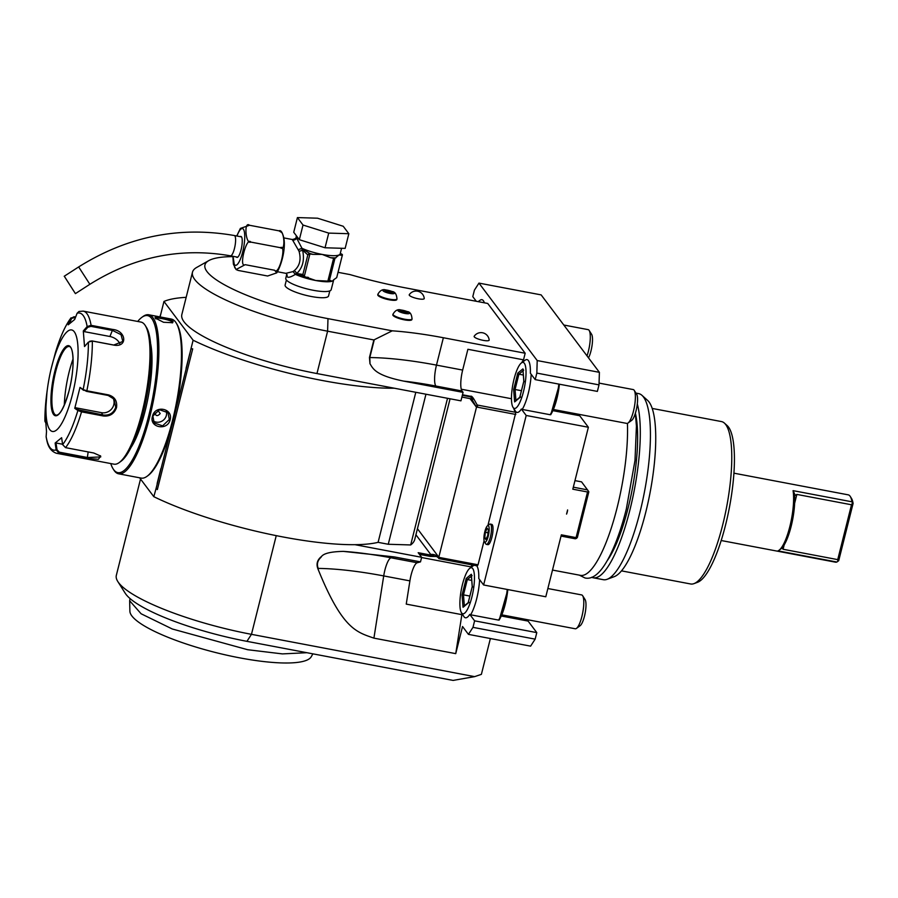<?xml version="1.0" encoding="UTF-8"?>
<svg xmlns="http://www.w3.org/2000/svg" width="898" height="898" viewBox="0 0 898 898"><rect width="100%" height="100%" fill="white"/><g stroke="black" fill="none" stroke-linecap="round" stroke-linejoin="round"><path stroke-width="1.35" d="M469.856 596.07L463.48 594.858L464.345 605.813M463.031 607.261L468.139 603.052L472.281 586.551L471.315 574.26L466.208 578.469L462.055 594.97L463.031 607.261L464.378 606.262M462.055 594.97L463.48 594.858L467.319 579.558L471.731 580.4M461.606 612.93A23.415 5.949 100.7 0 1 461.426 612.672A23.415 5.949 100.7 0 1 461.325 589.649A23.415 5.949 100.7 0 1 469.845 568.266A23.415 5.949 100.7 0 1 472.741 568.591A23.415 5.949 -79.3 0 1 471.888 597.035A23.415 5.949 -79.3 0 1 461.606 612.93M513.005 407.31A23.415 5.949 100.7 0 1 512.904 384.288A23.415 5.949 100.7 0 1 521.424 362.915A23.415 5.949 100.7 0 1 524.32 363.241A23.415 5.949 -79.3 0 1 523.467 391.674A23.415 5.949 -79.3 0 1 513.185 407.569A23.415 5.949 100.7 0 1 513.005 407.31L515.441 411.149A26.861 6.825 -79.3 0 0 515.643 411.452A26.861 6.825 -79.3 0 0 521.356 409.05L526.194 415.471L483.618 584.98L478.78 578.548A26.861 6.825 -79.3 0 0 476.827 565.953A26.861 6.825 -79.3 0 0 476.692 565.774M473.998 565.269A26.861 6.825 -79.3 0 0 473.504 565.583L469.845 568.266M461.426 612.672L463.851 616.511A26.861 6.825 -79.3 0 0 464.053 616.803A26.861 6.825 -79.3 0 0 469.777 614.412L474.604 620.832L472.977 627.354L468.43 634.37L462.537 626.523L455.735 653.643L461.875 614.647L406.244 604.107L409.903 580.883A17.219 4.378 100.7 0 1 417.222 562.754L420.5 561.879L394.323 556.917L343.406 551.383C331.272 551.63 323.998 553.303 321.574 556.401C317.398 559.712 316.13 563.708 317.769 568.4L318.24 569.646L318.229 568.412C316.567 564.225 317.51 560.509 321.035 557.265A17.219 12.392 90.7 0 1 321.574 556.401M421.589 557.523L470.821 566.851A29.275 7.442 -79.3 0 0 470.137 568.052M461.617 612.975A29.275 7.442 -79.3 0 0 461.875 614.647M470.821 566.851A29.275 7.442 100.7 0 1 472.404 564.965M478.039 564.786L477.265 565.886L438.886 558.612L438.617 558.085L440.402 557.647M513.824 408.601A29.275 7.442 100.7 0 0 515.822 412.339L487.928 525.453M484.089 540.753L478.05 564.786L438.774 557.344L476.535 407.019A29.275 7.442 100.7 0 1 476.153 406.704L471.652 398.925M338.03 272.319L349.939 274.575A137.753 30.049 -165.9 0 0 405.918 287.955L487.726 303.457L525.173 353.24L523.523 359.829A29.275 7.442 -79.3 0 0 521.716 362.702M484.359 302.817A26.861 6.825 -79.3 0 0 483.337 300.662A26.861 6.825 -79.3 0 0 480.015 300.291L478.174 301.649M476.288 301.29L472.786 296.643L474.425 290.121L478.96 283.106L537.206 360.558L536.836 373.097L535.197 379.618L530.37 373.198A26.861 6.825 -79.3 0 0 528.417 360.592A26.861 6.825 -79.3 0 0 525.094 360.221L521.424 362.915M486.39 544.379A10.327 2.627 100.7 0 0 490.656 535.87A10.327 2.627 100.7 0 0 490.768 524.454A10.327 2.627 -79.3 0 0 490.241 524.084L491.734 524.365A10.327 2.627 100.7 0 1 492.272 524.735A10.327 2.627 100.7 0 1 492.16 536.151A10.327 2.627 100.7 0 1 487.895 544.671L486.39 544.379A10.327 2.627 100.7 0 1 485.852 544.008A10.327 2.627 -79.3 0 1 485.784 543.896A10.327 2.627 -79.3 0 1 485.706 543.773M318.24 569.646C342.598 629.61 356.899 632.113 373.916 638.141L455.735 653.643M373.916 638.141L383.715 575.921A137.057 29.903 14.1 0 0 318.229 568.412C316.511 564.225 317.443 560.509 321.035 557.265M490.387 638.523L481.384 674.353L474.627 676.632L251.462 634.336A115.371 25.166 -165.9 0 1 117.795 581.511A115.371 25.166 -165.9 0 1 116.336 575.337L140.526 479.016M420.5 561.879L421.645 557.31L355.013 544.682A141.199 30.801 14.1 0 0 378.103 542.336L415.796 392.291M468.43 634.37L530.606 646.145L535.152 639.14L472.977 627.354M474.604 620.832L536.791 632.619L535.152 639.14M536.791 632.619L528.114 621.09A18.937 4.816 -79.3 0 1 527.44 619.71M469.777 614.412L470.619 614.793A27.546 7.004 -79.3 0 0 479.599 579.637M507.235 589.458A27.546 7.004 -79.3 0 1 498.603 620.091L470.619 614.793M483.618 584.98L545.793 596.766L561.351 534.826L576.078 537.621L587.539 491.981L588.392 491.094L581.567 481.867L574.967 480.621M547.859 588.527L581.646 594.925A17.219 4.378 100.7 0 1 582.533 595.554A17.219 4.378 -79.3 0 1 582.656 595.733A17.219 4.378 -79.3 0 1 582.735 612.66A17.219 4.378 -79.3 0 1 576.471 628.387A17.219 4.378 -79.3 0 1 575.225 628.768L501.825 614.849M576.471 628.387L580.142 625.693A13.773 3.502 -79.3 0 0 585.148 613.121A13.773 3.502 -79.3 0 0 585.092 599.583A13.773 3.502 -79.3 0 0 584.98 599.426M526.194 415.471L588.37 427.257L572.812 489.197L587.539 491.981M567.603 509.941L566.559 514.083A13.953 13.144 -36.9 0 0 567.603 509.941M588.37 427.257L579.704 415.729A18.937 4.816 -79.3 0 1 579.03 414.348M478.96 283.106L541.146 294.892L599.393 372.333L599.011 384.883L597.372 391.405L535.197 379.618M576.078 537.621L576.516 538.362L575.315 538.789L561.037 536.084M576.516 538.362L577.369 537.464L588.83 491.835L588.392 491.094M573.317 487.187L587.595 489.893M521.356 409.05L522.209 409.432A27.546 7.004 -79.3 0 0 531.178 374.275M558.814 384.097A27.546 7.004 -79.3 0 1 550.182 414.73L522.209 409.432M523.646 370.302L522.905 368.898L517.787 373.108L513.645 389.609L514.61 401.911L519.717 397.702L523.871 381.19L522.905 368.898L523.803 381.302M523.871 381.19L524.544 381.695M519.717 397.702L520.694 396.995L519.717 397.702M514.61 401.911L515.957 400.901M513.645 389.609L515.059 389.507L515.923 400.463M517.787 373.108L518.909 374.208L515.059 389.507L521.435 390.709M523.309 375.038L518.909 374.208L522.984 370.852M599.067 383.098L633.225 389.575A17.219 4.378 100.7 0 1 634.111 390.192A17.219 4.378 -79.3 0 1 634.246 390.383A17.219 4.378 -79.3 0 1 634.314 407.299A17.219 4.378 -79.3 0 1 628.05 423.025A17.219 4.378 -79.3 0 1 626.815 423.407L553.415 409.499M628.05 423.025L631.721 420.343A13.773 3.502 -79.3 0 0 636.727 407.759A13.773 3.502 -79.3 0 0 636.671 394.222A13.773 3.502 -79.3 0 0 636.57 394.065M536.836 373.097L599.011 384.883M599.393 372.333L537.206 360.558M587.011 355.877A17.219 4.378 -79.3 0 0 589.167 330.453A17.219 4.378 -79.3 0 0 589.043 330.262A17.219 4.378 100.7 0 0 588.156 329.645L563.809 325.02M588.516 357.875A13.773 3.502 -79.3 0 0 592.141 344.843A13.773 3.502 -79.3 0 0 591.602 334.292A13.773 3.502 -79.3 0 0 591.49 334.135M627.433 423.362A94.705 24.078 100.7 0 1 617.117 507.662A94.705 24.078 100.7 0 1 580.422 575.349L552.495 570.062M607.171 560.756A86.096 21.889 -79.3 0 0 632.214 489.365A86.096 21.889 -79.3 0 0 635.391 413.226M591.659 577.268A94.705 24.078 -79.3 0 0 593.185 577.773A94.705 24.078 -79.3 0 0 629.88 510.075A94.705 24.078 -79.3 0 0 637.311 403.988M593.185 577.773L603.321 579.693A94.705 24.078 -79.3 0 0 607.115 579.3A94.705 24.078 -79.3 0 0 640.027 511.995A94.705 24.078 -79.3 0 0 641.98 395.356A94.705 24.078 -79.3 0 0 638.59 393.593L635.952 393.099M607.115 579.3L614.243 576.651A90.732 23.067 -79.3 0 0 645.774 512.174A90.732 23.067 -79.3 0 0 647.638 400.429L641.98 395.356M652.24 408.444L721.431 421.566A82.65 21.013 100.7 0 1 724.394 423.093A82.65 21.013 100.7 0 1 725.696 424.541A82.65 21.013 100.7 0 1 726.1 509.727A82.65 21.013 100.7 0 1 693.963 583.633A82.65 21.013 100.7 0 1 690.652 583.981L621.461 570.859M724.394 423.093L727.223 425.63A80.663 20.508 100.7 0 1 728.491 427.044A80.663 20.508 100.7 0 1 728.884 510.187A80.663 20.508 100.7 0 1 697.533 582.308L693.963 583.633M733.935 473.179L848.228 494.843A34.27 8.711 100.7 0 1 850.002 496.078A34.27 8.711 100.7 0 1 850.26 496.448A34.27 8.711 100.7 0 1 851.978 501.814L793.069 490.645L795.291 495.348L796.863 494.416L794.64 503.262M781.193 548.678L779.037 550.25A34.27 8.711 -79.3 0 1 777.949 550.867L836.857 562.025A34.27 8.711 100.7 0 1 835.466 562.17L721.173 540.517M779.037 550.25A34.27 8.711 -79.3 0 0 790.296 524.679A34.27 8.711 -79.3 0 0 793.069 490.645M796.863 494.416L851.506 504.777L852.505 502.88L851.978 501.814M852.505 502.88L853.1 503.43L838.721 560.655L837.8 561.396L837.733 559.622L783.09 549.262L782.057 548.038L781.249 548.611A32.541 8.273 100.7 0 0 794.573 495.55L795.291 495.348L794.573 495.55M850.26 496.448L851.472 498.368A32.541 8.273 100.7 0 1 853.1 503.43M836.857 562.025L837.8 561.396M851.506 504.777L837.733 559.622M117.795 581.511L125.226 593.252A105.032 22.91 -165.9 0 0 246.928 641.34L453.086 680.415L474.627 676.632M139.605 477.792L153.816 496.684A141.199 30.801 14.1 0 0 355.013 544.682M160.102 316.826L163.964 301.459L193.115 340.23A141.199 30.801 14.1 0 0 394.312 388.217L460.943 400.845L463.076 392.37L462.032 390.989A17.219 4.378 100.7 0 1 462.661 370.077L467.892 349.288L523.523 359.829M186.167 297.339A141.199 30.801 14.1 0 0 163.964 301.459M438.774 557.344A29.275 7.442 100.7 0 0 438.471 556.738L438.617 558.085M418.895 553.651L430.49 555.851L433.846 555.671L430.737 554.481C433.7 554.088 436.215 555.031 438.258 557.321L438.19 557.198M525.173 353.24L443.365 337.738A137.753 30.049 14.1 0 0 392.246 330.823L327.983 318.644L327.602 331.182L316.96 373.557L394.312 388.217M232.874 256.626A105.032 22.91 14.1 0 0 208.785 260.611A105.032 22.91 14.1 0 0 327.983 318.644M286.395 279.996L285.115 285.059A22.383 4.883 14.1 0 0 311.337 296.508A22.383 4.883 14.1 0 0 328.545 295.97L329.813 290.907M377.935 294.129L377.766 294.791A9.811 2.144 14.1 0 0 389.261 299.809A9.811 2.144 14.1 0 0 396.804 299.573L396.972 298.922C396.59 294.162 394.94 291.693 392.011 291.513A5.972 1.302 14.1 0 0 387.442 290.2A5.972 1.302 -165.9 0 0 385.803 289.953C382.784 288.965 380.157 290.357 377.935 294.129A9.811 2.144 -165.9 0 0 389.429 299.157A9.811 2.144 14.1 0 0 396.972 298.922M392.998 314.165L392.83 314.816A9.811 2.144 14.1 0 0 404.336 319.834A9.811 2.144 14.1 0 0 411.879 319.598L412.036 318.947C411.654 314.199 410.004 311.729 407.086 311.55A5.972 1.302 14.1 0 0 402.506 310.237A5.972 1.302 -165.9 0 0 400.867 309.99C397.848 309.002 395.232 310.394 392.998 314.165A9.811 2.144 -165.9 0 0 404.493 319.183A9.811 2.144 14.1 0 0 412.036 318.947M483.203 340.353A7.745 1.695 -165.9 0 1 474.189 336.267A8.205 8.205 0 0 1 489.174 340.028A7.745 1.695 -165.9 0 1 483.203 340.353M418.277 298.787A7.745 1.695 -165.9 0 1 409.264 294.712A8.205 8.205 0 0 1 424.249 298.473A7.745 1.695 -165.9 0 1 418.277 298.787M208.785 260.611L196.684 267.447A115.371 25.166 14.1 0 0 192.486 272.195A115.371 25.166 14.1 0 0 327.602 331.182L373.86 339.949L369.448 357.55L369.976 363.701A17.219 12.392 90.7 0 1 369.976 362.489L369.796 357.561L369.976 362.489M192.486 272.195L181.834 314.569A115.371 25.166 14.1 0 0 316.96 373.557M462.032 390.989L435.856 386.028A120.534 26.289 14.1 0 0 403.73 381.122C374.982 375.297 372.928 368.393 369.976 363.701M403.73 381.122L463.076 392.37M373.86 339.949L392.246 330.823M374.298 339.691L369.448 357.55M374.275 339.702L369.796 357.561A137.753 30.049 14.1 0 1 436.484 365.116A17.219 4.378 100.7 0 0 435.856 386.028M461.269 389.216L511.456 398.723M515.822 412.339L477.455 405.065L476.243 406.087M462.47 394.772L470.608 396.321C472.573 394.794 476.995 405.604 477.455 405.065M476.535 407.019L515.811 414.461L478.163 407.322L476.872 405.773M478.163 407.322L476.142 406.749L470.024 398.611M461.898 397.073L473.145 399.206L470.429 396.837L462.335 395.3M447.518 398.308L410.678 544.951A165.299 36.055 14.1 0 0 414.753 539.406L450.078 398.791M378.103 542.336L388.262 544.267L425.955 394.211M388.262 544.267L410.678 544.951M171.54 426.965L156.084 488.478L157.352 489.567L192.7 348.862L191.005 348.637L193.115 340.23M153.816 496.684L156.084 488.478M433.846 555.671L418.176 552.697L421.645 557.31M419.433 554.369L430.378 556.446L436.619 556.491L438.527 557.894M191.005 348.637L186.537 367.26A13.953 3.547 100.7 0 1 186.077 368.27L189.815 353.397A13.953 3.547 100.7 0 1 189.658 354.822M186.537 367.26L175.009 413.159M157.588 482.507A13.953 3.547 100.7 0 1 157.128 483.517L160.865 468.633A13.953 3.547 100.7 0 1 160.708 470.069M160.08 316.927L160.652 314.626A13.953 3.547 100.7 0 0 160.192 315.636M191.162 348.851L192.7 348.862M110.757 463.559A79.9 20.317 -79.3 0 0 113.114 468.857L113.844 470.013A80.932 20.575 -79.3 0 0 114.45 470.9A80.932 20.575 -79.3 0 0 118.626 473.807L141.199 478.095A80.932 20.575 -79.3 0 0 147.048 476.299L148.148 475.491A79.9 20.317 -79.3 0 0 177.209 402.54A79.9 20.317 -79.3 0 0 176.85 324.021L176.131 322.865A80.932 20.575 -79.3 0 0 175.514 321.978A80.932 20.575 -79.3 0 0 171.338 319.059L148.765 314.783A80.932 20.575 -79.3 0 0 142.917 316.567L141.817 317.376A79.9 20.317 -79.3 0 0 137.697 321.45M118.626 473.807A80.932 20.575 -79.3 0 0 152.065 407.131A80.932 20.575 -79.3 0 0 152.929 317.69A80.932 20.575 -79.3 0 0 148.765 314.783M155.388 318.161C152.29 315.378 170.99 318.925 173.056 321.506L172.697 322.719L163.526 322.27L155.309 318.06M147.048 476.299A80.932 20.575 -79.3 0 0 176.491 402.405A80.932 20.575 -79.3 0 0 176.131 322.865M152.447 416.425C154.714 404.695 173.393 408.287 170.115 419.781C167.6 431.197 148.922 427.605 152.447 416.425L159.485 409.746L167.96 412.665L169.318 419.467L162.617 425.854L154.198 423.014L152.952 416.369M113.114 468.857A79.9 20.317 -79.3 0 0 113.72 469.733A79.9 20.317 -79.3 0 0 148.799 415.505A79.9 20.317 -79.3 0 0 151.706 318.487A79.9 20.317 -79.3 0 0 141.817 317.376M150.651 343.754A61.973 15.76 100.7 0 1 145.195 410.712A61.973 15.76 100.7 0 1 130.973 447.552M100.363 455.757L100.756 456.925L87.544 457.52L59.324 452.177L59.021 453.019L56.147 449.943L55.137 443.04L61.625 437.708L62.624 444.611L65.543 447.642L93.762 452.996L100.688 456.083L98.398 459.305L87.241 458.362L59.021 453.019A72.323 18.387 100.7 0 1 56.327 453.243L114.012 464.176A72.323 18.387 -79.3 0 0 119.232 462.571L121.062 461.235A70.594 17.949 -79.3 0 0 143.321 412.328A70.594 17.949 -79.3 0 0 146.43 327.377L145.218 325.458A72.323 18.387 -79.3 0 0 140.941 322.068L83.267 311.135A72.323 18.387 100.7 0 1 91.091 325.334L112.766 329.443C126.438 330.778 127.853 347.593 114.001 345.135L92.326 341.027L88.374 342.138L84.524 346.538L83.301 330.958L87.14 326.558L91.091 325.334L90.922 326.356L112.598 330.464L121.039 334.685L122.835 341.453L113.754 345.034L92.067 340.926L89.733 341.251M119.232 462.571A72.323 18.387 -79.3 0 0 142.041 412.485A72.323 18.387 -79.3 0 0 145.218 325.458M83.267 311.135L78.99 311.46L77.127 313.234L74.669 319.486L68.192 324.818L70.65 318.566L74.051 316.736L75.634 317.028M62.624 444.611A69.763 17.736 100.7 0 0 77.879 410.487L74.758 408.321L80.012 387.397L83.132 389.575L86.837 390.787L108.512 394.896C114.753 396.781 117.413 401.036 116.516 407.647C114.192 413.866 109.758 416.638 103.225 415.965L81.538 411.856L77.879 410.487L78.654 409.881L75.612 407.759L101.508 412.676A10.327 9.732 -36.9 0 0 111.846 408.68A10.327 9.732 -36.9 0 0 113.025 397.971M55.395 352.69A69.763 17.736 100.7 0 1 70.65 318.566L71.088 317.791C65.363 325.289 60.132 336.907 55.395 352.678L51.231 368.483A51.657 13.133 -79.3 0 0 47.504 388.149A51.657 13.133 -79.3 0 0 52.196 431.422A51.657 13.133 -79.3 0 0 72.424 394.548A51.657 13.133 -79.3 0 0 74.309 331.822A51.657 13.133 -79.3 0 0 51.624 366.889A51.657 13.133 -79.3 0 0 51.231 368.483M70.65 318.566L75.477 317.432M77.127 313.234A69.763 17.736 100.7 0 1 87.14 326.558L87.757 327.299L90.922 326.356M88.374 342.138A69.763 17.736 100.7 0 1 83.132 389.575L86.511 391.36L108.187 395.468L114.057 399.139L115.719 407.333C113.563 413.091 109.421 415.662 103.27 415.022L78.654 409.881M59.324 452.177L57.012 449.73L56.024 442.995L62.568 444.229M45.562 422.554L44.9 421.184L45.293 415.987L46.516 431.568L46.135 436.63A69.763 17.736 100.7 0 0 56.147 449.943L57.012 449.73M46.135 436.63L46.157 437.068C47.066 440.772 47.639 450.021 56.327 453.243M44.9 421.184L47.022 391.64A69.763 17.736 100.7 0 0 44.9 421.05L45.495 421.454M69.584 323.482L71.47 318.678M83.301 330.958L84.008 331.587L87.757 327.299M84.008 331.587L109.904 336.492A10.327 6.814 -155.9 0 1 120.029 344.293M80.012 387.397L83.559 390.327M74.758 408.321L75.612 407.759M55.137 443.04L56.024 442.995M69.191 346.493C74.029 346.561 74.601 369.976 69.191 390.215A35.639 9.059 -79.3 0 0 70.504 346.976A35.639 9.059 -79.3 0 0 54.845 371.177A35.639 9.059 -79.3 0 0 53.554 414.449A35.639 9.059 -79.3 0 0 69.202 390.26C64.398 406.951 60.054 415.28 56.17 415.179A34.955 8.89 -79.3 0 1 55.642 371.48A34.955 8.89 -79.3 0 1 69.191 346.493A34.955 8.89 -79.3 0 0 67.866 346.662A34.955 8.89 -79.3 0 0 55.721 371.491A34.955 8.89 -79.3 0 0 54.441 413.944A34.955 8.89 -79.3 0 0 55.003 414.55A34.955 8.89 -79.3 0 0 56.204 415.19M73.064 358.919A44.249 11.247 -79.3 0 0 64.319 405.032M155.882 318.936C152.952 316.422 170.429 319.733 172.236 322.034L172.225 322.921M153.075 420.848A8.61 8.116 -36.9 0 0 166.343 415.505A8.61 8.116 143.1 0 0 166.175 410.936M154.725 412.519C155.691 416.212 157.52 416.56 160.203 413.551L157.846 410.352M286.754 274.317L285.755 278.29A23.415 5.107 14.1 0 0 313.189 290.267A23.415 5.107 -165.9 0 0 331.182 289.706L333.719 279.761L332.552 281.007L329.218 281.141L334.954 258.321L339.107 254.931L341.442 255.268A25.144 5.489 14.1 0 0 340.263 253.539M286.776 274.249L287.034 276.517C287.843 277.998 290.626 277.269 295.397 274.361L292.995 271.6L294.129 270.769C299.719 266.066 301.346 259.556 299.034 251.238L292.265 239.497L283.903 237.914M287.034 276.517A3.446 3.244 143.1 0 0 286.518 273.834L285.856 273.329L292.984 271.6L295.173 274.036M278.964 230.842L281.871 232.627C287.629 242.37 282.275 263.765 276.752 272.869L274.62 270.253C278.93 276.236 287.079 243.773 280.288 247.668C286.125 252.405 284.228 228.193 278.964 230.842L249.521 225.263C243.684 220.504 245.592 244.739 250.834 242.09C246.523 236.107 238.374 268.569 245.165 264.674L236.051 269.535L238.172 270.433L267.626 276.012L276.752 272.869M274.62 270.253L245.165 264.674M234.771 267.817L233.11 256.749M236.735 235.983L240.383 228.406L249.521 225.263M280.288 247.668L250.834 242.09M240.181 236.634A10.675 2.716 100.7 0 1 240.922 236.432A10.675 2.716 100.7 0 1 241.079 249.779A10.675 2.716 100.7 0 1 236.949 257.4A10.675 2.716 100.7 0 1 236.342 256.94M64.6 276.719L75.41 293.624L64.6 276.719M66.34 279.458L73.535 290.739L66.34 279.458M299.034 251.238A3.446 0.988 -14.8 0 0 302.57 250.104L307.823 254.886L302.907 274.451L296.677 273.542C302.772 267.772 304.725 259.96 302.57 250.104L301.694 248.566L298.518 249.61L301.952 248.286L296.104 237.072C296.306 238.217 295.027 239.025 292.265 239.497M299.337 239.699L293.736 232.256L297.418 217.585L317.522 218.203L343.227 226.262L348.839 233.716L345.146 248.387L325.042 247.769L299.337 239.699L303.019 225.039L297.418 217.585M348.839 233.716L328.724 233.098L325.042 247.769M328.724 233.098L303.019 225.039M330.801 280.513L330.217 280.67M329.218 281.141A26.513 5.781 -165.9 0 1 327.871 281.096L315.636 280.49L305.096 276.786M333.708 279.761L336.705 277.617L342.441 254.796L341.442 255.268M342.441 254.796A26.513 5.781 14.1 0 0 342.059 254.291L340.297 253.416M301.627 248.376A1.717 0.864 58.6 0 1 301.694 248.566L309.642 253.382A25.144 5.489 14.1 0 0 313.088 254.392L309.911 253.977L307.823 254.886M313.088 254.392L322.191 254.415L330.475 257.692A25.144 5.489 14.1 0 0 335.942 257.861M327.871 281.096L333.607 258.287L330.475 257.692M308.384 277.448L307.363 277.213M302.907 274.451L304.276 276.438L309.911 253.977M310.82 253.966L309.642 253.382A1.717 1.19 116.4 0 0 308.25 254.336M301.829 248.634A1.717 1.078 114.4 0 0 301.941 248.286A23.415 5.107 14.1 0 0 322.191 254.415A23.415 5.107 14.1 0 0 339.107 254.931A23.415 5.107 14.1 0 0 340.185 253.842L341.588 248.275M303.389 276L295.453 274.002L296.677 273.542A3.446 2.122 50.1 0 0 294.129 270.769M303.019 275.181A1.717 1.19 116.4 0 0 303.558 276.113L304.501 276.584M295.453 274.002A1.717 1.078 -65.6 0 1 295.397 274.361A23.415 5.107 14.1 0 0 315.636 280.49A23.415 5.107 14.1 0 0 332.552 281.007A23.415 5.107 14.1 0 0 333.641 279.929M303.558 276.113L302.716 275.765M333.607 258.287A26.513 5.781 14.1 0 0 334.954 258.321M392.011 291.513A5.972 1.302 14.1 0 1 394.323 293.433A5.972 1.302 14.1 0 1 389.844 293.399A5.972 1.302 -165.9 0 1 383.21 290.974A5.972 1.302 -165.9 0 1 385.803 289.953M389.833 291.233L386.061 290.514L384.86 291.087L391.225 293.074L392.415 292.512L389.833 291.233L389.451 292.748M386.061 290.514L385.803 291.547M407.086 311.55A5.972 1.302 14.1 0 1 409.387 313.458A5.972 1.302 14.1 0 1 404.908 313.436A5.972 1.302 -165.9 0 1 398.274 311.011A5.972 1.302 -165.9 0 1 400.867 309.99M404.897 311.269L401.125 310.551L399.924 311.112L406.289 313.11L407.49 312.549L404.897 311.269L404.527 312.773M401.125 310.551L400.867 311.584M306.892 652.711L282.41 653.901L247.657 649.714L172.259 628.982L141.109 613.772L129.66 600.773L130.042 598.539M312.874 653.845L311.236 656.741A93.661 20.43 -165.9 0 1 215.879 652.599A93.661 20.43 -165.9 0 1 129.884 611.19L129.66 600.773M490.241 524.084A10.327 2.627 -79.3 0 0 489.489 524.309L487.513 525.768A8.464 2.155 -79.3 0 0 484.426 533.502A8.464 2.155 -79.3 0 0 484.46 541.82A8.464 2.155 -79.3 0 0 484.527 541.909A8.464 2.155 100.7 0 0 488.243 536.162A8.464 2.155 100.7 0 0 488.557 525.88A8.464 2.155 -79.3 0 0 487.513 525.768M487.749 535.5L485.919 539.586L484.718 537.992L485.347 532.301L487.165 528.215L488.366 529.809L487.749 535.5M484.718 537.992L486.48 538.329M485.347 532.301L488.041 532.817M472.067 575.663L471.282 574.698L472.225 586.652M472.281 586.551L472.954 587.056M468.139 603.052L469.115 602.356L468.139 603.052M466.208 578.469L467.319 579.558L471.394 576.202M417.222 562.754L391.034 557.793A17.219 4.378 100.7 0 0 383.715 575.921L409.903 580.883M394.323 556.917L391.034 557.793A126.764 27.658 14.1 0 0 343.406 551.383M276.247 535.646L251.462 634.336L246.928 641.34M501.331 616.017L528.114 621.09M499.176 619.923A26.693 6.78 -79.3 0 0 507.819 589.571M552.91 410.655L579.704 415.729M550.766 414.562A26.693 6.78 -79.3 0 0 559.409 384.209M784.179 544.895L783.09 549.262M438.471 556.738L417.435 528.709M430.737 554.481L415.92 534.77M462.661 370.077L436.484 365.116L443.365 337.738M430.49 555.851L430.378 556.446M92.067 340.926L92.326 341.027A72.323 18.387 100.7 0 1 86.837 390.787L86.511 391.36M112.766 329.443L109.904 336.492M108.512 394.896L108.187 395.468M116.516 407.647L115.719 407.333M103.225 415.965L101.508 412.676M81.595 410.914L81.538 411.856A72.323 18.387 100.7 0 1 65.543 447.642M87.241 458.362L88.161 451.93M173.056 321.506L172.236 322.034M170.115 419.781L169.318 419.467M233.121 256.334A18.69 4.748 -79.3 0 0 234.49 264.607A18.69 4.748 -79.3 0 0 242.696 251.923A18.69 4.748 -79.3 0 0 243.38 229.226A18.69 4.748 -79.3 0 0 236.971 236.028M237.678 257.198L230.46 255.829A10.327 2.627 -79.3 0 0 234.737 247.309A10.327 2.627 -79.3 0 0 234.849 235.893A10.327 2.627 -79.3 0 0 234.311 235.523L241.528 236.892M230.46 255.829C180.925 247.186 134.06 256.671 89.867 284.296L78.665 266.931C127.404 236.421 179.286 225.948 234.311 235.523M296.856 237.409A3.446 3.244 -36.9 0 1 292.77 240.047M499.198 620.047L507.853 589.571M585.092 599.583L582.656 595.733M550.788 414.696L559.432 384.209M523.803 381.28L519.74 397.466M519.785 397.275L515.082 401.148M636.671 394.222L634.246 390.383M591.602 334.292L589.167 330.453M47.504 388.149L47.022 391.64M232.885 256.289L233.39 264.169L236.051 269.535M78.665 266.931L64.207 276.27M89.867 284.296L75.41 293.624M285.856 273.34L277.482 271.746M296.104 237.072L296.419 235.826M484.46 541.82L485.784 543.896M472.225 586.641L468.161 602.827M468.206 602.637L463.503 606.509M635.346 413.349L636.424 426.079L634.998 460.45L626.344 508.93C622.325 524.881 617.689 538.688 612.447 550.339C603.13 570.78 593.982 579.996 585.002 577.975L579.378 575.158"/></g></svg>
